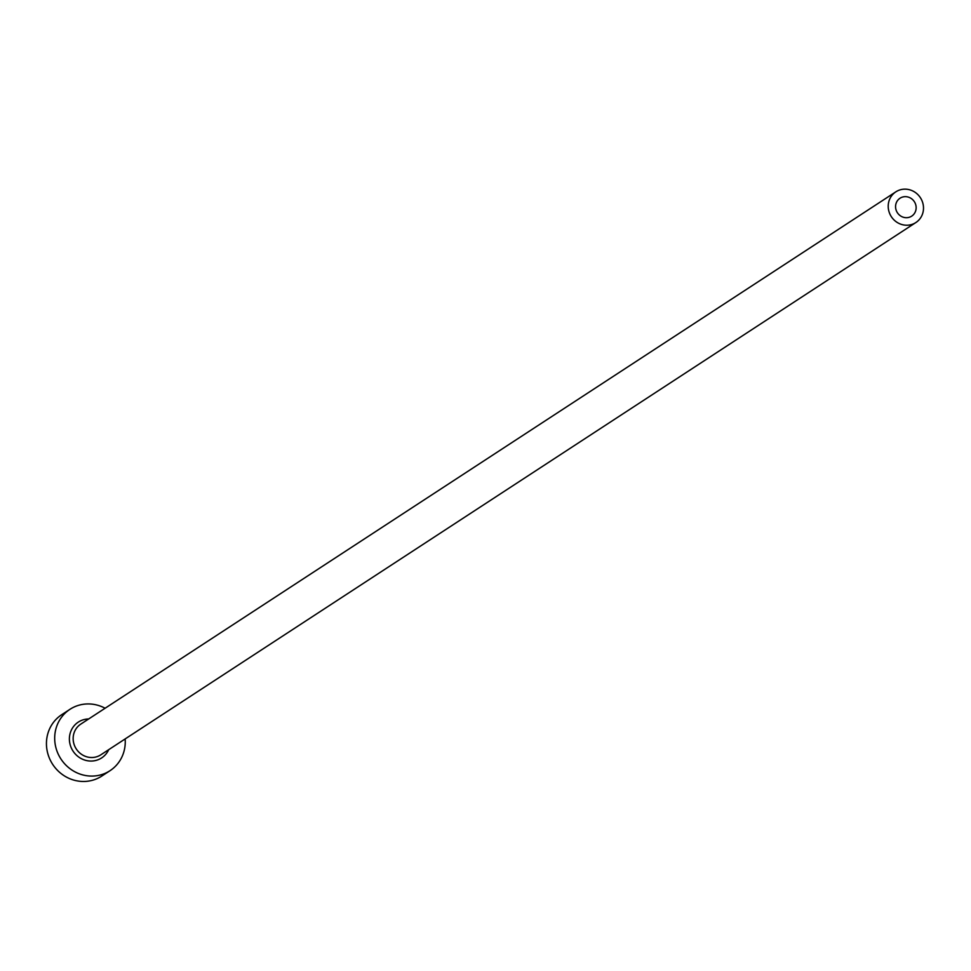 <?xml version="1.0" encoding="UTF-8"?>
<svg xmlns="http://www.w3.org/2000/svg" width="971" height="971" viewBox="0 0 971 971"><rect width="100%" height="100%" fill="white"/><g stroke="black" fill="none" stroke-linecap="round" stroke-linejoin="round"><path stroke-width="1.46" d="M896.184 210.27A10.693 10.123 56.9 0 0 911.708 216.132A10.693 10.123 56.9 0 0 915.532 204.104A10.693 10.123 56.9 0 0 900.008 198.23A10.693 10.123 56.9 0 0 896.184 210.27M922.45 201.907A18.328 17.344 56.9 0 0 895.832 191.845A18.328 17.344 56.9 0 0 889.266 212.467A18.328 17.344 56.9 0 0 915.884 222.529A18.328 17.344 56.9 0 0 922.45 201.907M105.111 708.235A36.655 34.701 56.9 0 0 69.936 709.328A36.655 34.701 56.9 0 0 56.791 750.571A36.655 34.701 56.9 0 0 110.014 770.695A36.655 34.701 56.9 0 0 125.15 738.919M69.936 709.328L61.695 714.705A36.655 34.701 56.9 0 0 48.55 755.96A36.655 34.701 56.9 0 0 101.773 776.084L110.014 770.695M108.728 749.648A21.374 20.245 -123.1 0 1 89.174 760.973A21.374 20.245 -123.1 0 1 70.616 746.177A21.374 20.245 -123.1 0 1 88.689 718.965M895.832 191.845L80.775 724.123A18.328 17.344 56.9 0 0 74.209 744.757A18.328 17.344 56.9 0 0 100.826 754.819L915.884 222.529"/></g></svg>
